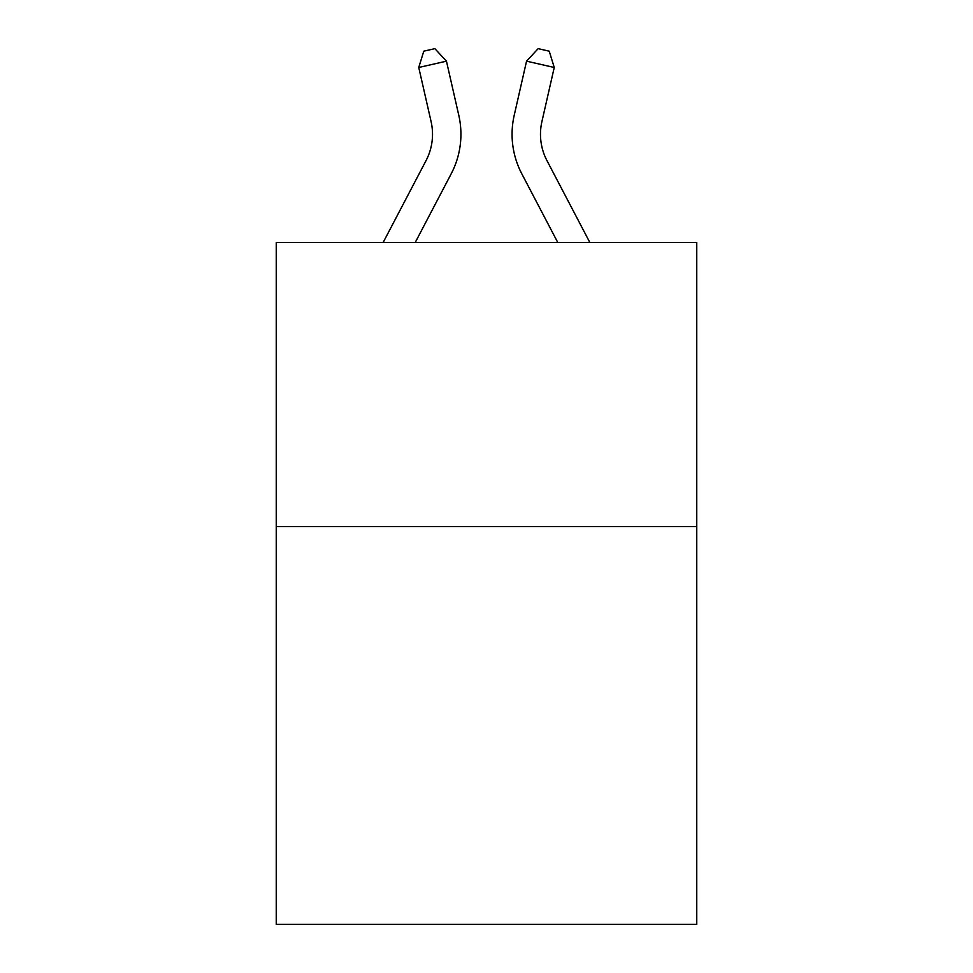 <?xml version="1.0" encoding="UTF-8"?>
<svg xmlns="http://www.w3.org/2000/svg" width="973" height="973" viewBox="0 0 973 973"><rect width="100%" height="100%" fill="white"/><g stroke="black" fill="none" stroke-linecap="round" stroke-linejoin="round"><path stroke-width="1.46" d="M696.753 526.575L696.753 924.35L276.247 924.35L276.247 242.459L696.753 242.459L696.753 526.575L276.247 526.575M431.1 121.637A56.823 56.823 -1.2 0 1 426.028 160.63A56.823 56.823 -1.2 0 0 431.1 121.637A56.823 56.823 -1.2 0 1 426.028 160.63A56.823 56.823 -1.2 0 0 431.1 121.637A56.823 56.823 -1.2 0 1 426.028 160.63A56.823 56.823 -1.2 0 0 431.1 121.637A56.823 56.823 -1.2 0 1 426.028 160.63A56.823 56.823 -1.2 0 0 431.1 121.637A56.823 56.823 -1.2 0 1 426.028 160.63A56.823 56.823 -1.2 0 0 431.1 121.637A56.823 56.823 -1.2 0 1 426.028 160.63A56.823 56.823 -1.2 0 0 431.1 121.637A56.823 56.823 -1.2 0 1 426.028 160.63A56.823 56.823 -1.2 0 0 431.1 121.637A56.823 56.823 -1.2 0 1 426.028 160.63A56.823 56.823 -1.2 0 0 431.1 121.637A56.823 56.823 -1.2 0 1 426.028 160.63A56.823 56.823 -1.2 0 0 431.1 121.637A56.823 56.823 -1.2 0 1 426.028 160.63A56.823 56.823 -1.2 0 0 431.1 121.637A56.823 56.823 -1.2 0 1 426.028 160.63A56.823 56.823 -1.2 0 0 431.1 121.637A56.823 56.823 -1.2 0 1 426.028 160.63A56.823 56.823 -1.2 0 0 431.1 121.637A56.823 56.823 -1.2 0 1 426.028 160.63A56.823 56.823 -1.2 0 0 431.1 121.637A56.823 56.823 -1.2 0 1 426.028 160.63A56.823 56.823 -1.2 0 0 431.1 121.637A56.823 56.823 -1.2 0 1 426.028 160.63A56.823 56.823 -1.2 0 0 431.1 121.637A56.823 56.823 -1.2 0 1 426.028 160.63A56.823 56.823 -1.2 0 0 431.1 121.637A56.823 56.823 -1.2 0 1 426.028 160.63A56.823 56.823 -1.2 0 0 431.1 121.637A56.823 56.823 -1.2 0 1 426.028 160.63A56.823 56.823 -1.2 0 0 431.1 121.637A56.823 56.823 -1.2 0 1 426.028 160.63A56.823 56.823 -1.2 0 0 431.1 121.637A56.823 56.823 -1.2 0 1 426.028 160.63L383.167 242.459L426.028 160.63A56.823 56.823 0 0 0 431.1 121.637L418.755 67.478L423.778 51.18L434.858 48.65L446.449 61.165L458.794 115.325A85.235 85.235 178.8 0 1 451.192 173.814L415.24 242.459M541.9 121.637A56.823 56.823 1.2 0 0 546.972 160.63A56.823 56.823 1.2 0 1 541.9 121.637A56.823 56.823 1.2 0 0 546.972 160.63A56.823 56.823 1.2 0 1 541.9 121.637A56.823 56.823 1.2 0 0 546.972 160.63A56.823 56.823 1.2 0 1 541.9 121.637A56.823 56.823 1.2 0 0 546.972 160.63A56.823 56.823 1.2 0 1 541.9 121.637A56.823 56.823 1.2 0 0 546.972 160.63A56.823 56.823 1.2 0 1 541.9 121.637A56.823 56.823 1.2 0 0 546.972 160.63A56.823 56.823 1.2 0 1 541.9 121.637A56.823 56.823 1.2 0 0 546.972 160.63A56.823 56.823 1.2 0 1 541.9 121.637A56.823 56.823 1.2 0 0 546.972 160.63A56.823 56.823 1.2 0 1 541.9 121.637A56.823 56.823 1.2 0 0 546.972 160.63A56.823 56.823 1.2 0 1 541.9 121.637A56.823 56.823 1.2 0 0 546.972 160.63A56.823 56.823 1.2 0 1 541.9 121.637A56.823 56.823 1.2 0 0 546.972 160.63A56.823 56.823 1.2 0 1 541.9 121.637A56.823 56.823 1.2 0 0 546.972 160.63A56.823 56.823 1.2 0 1 541.9 121.637A56.823 56.823 1.2 0 0 546.972 160.63A56.823 56.823 1.2 0 1 541.9 121.637A56.823 56.823 1.2 0 0 546.972 160.63A56.823 56.823 1.2 0 1 541.9 121.637A56.823 56.823 1.2 0 0 546.972 160.63A56.823 56.823 1.2 0 1 541.9 121.637A56.823 56.823 1.2 0 0 546.972 160.63A56.823 56.823 1.2 0 1 541.9 121.637A56.823 56.823 1.2 0 0 546.972 160.63A56.823 56.823 1.2 0 1 541.9 121.637A56.823 56.823 1.2 0 0 546.972 160.63A56.823 56.823 1.2 0 1 541.9 121.637A56.823 56.823 1.2 0 0 546.972 160.63A56.823 56.823 1.2 0 1 541.9 121.637A56.823 56.823 1.2 0 0 546.972 160.63L589.833 242.459L546.972 160.63A56.823 56.823 0 0 1 541.9 121.637L554.245 67.478L526.551 61.165L514.206 115.325A85.235 85.235 -178.8 0 0 521.808 173.814L557.76 242.459M446.449 61.165L458.794 115.325L446.449 61.165L458.794 115.325L446.449 61.165L458.794 115.325L446.449 61.165L458.794 115.325L446.449 61.165L458.794 115.325L446.449 61.165L458.794 115.325L446.449 61.165L458.794 115.325L446.449 61.165L458.794 115.325L446.449 61.165L458.794 115.325L446.449 61.165L458.794 115.325L446.449 61.165L458.794 115.325L446.449 61.165L458.794 115.325L446.449 61.165L458.794 115.325L446.449 61.165L458.794 115.325L446.449 61.165L458.794 115.325L446.449 61.165L458.794 115.325L446.449 61.165L458.794 115.325L446.449 61.165L458.794 115.325L446.449 61.165L458.794 115.325L446.449 61.165L418.755 67.478M526.551 61.165L514.206 115.325L526.551 61.165L514.206 115.325L526.551 61.165L514.206 115.325L526.551 61.165L514.206 115.325L526.551 61.165L514.206 115.325L526.551 61.165L514.206 115.325L526.551 61.165L514.206 115.325L526.551 61.165L514.206 115.325L526.551 61.165L514.206 115.325L526.551 61.165L514.206 115.325L526.551 61.165L514.206 115.325L526.551 61.165L514.206 115.325L526.551 61.165L514.206 115.325L526.551 61.165L514.206 115.325L526.551 61.165L514.206 115.325L526.551 61.165L514.206 115.325L526.551 61.165L514.206 115.325L526.551 61.165L514.206 115.325L526.551 61.165L514.206 115.325L526.551 61.165L538.142 48.65L549.222 51.18L554.245 67.478"/></g></svg>
